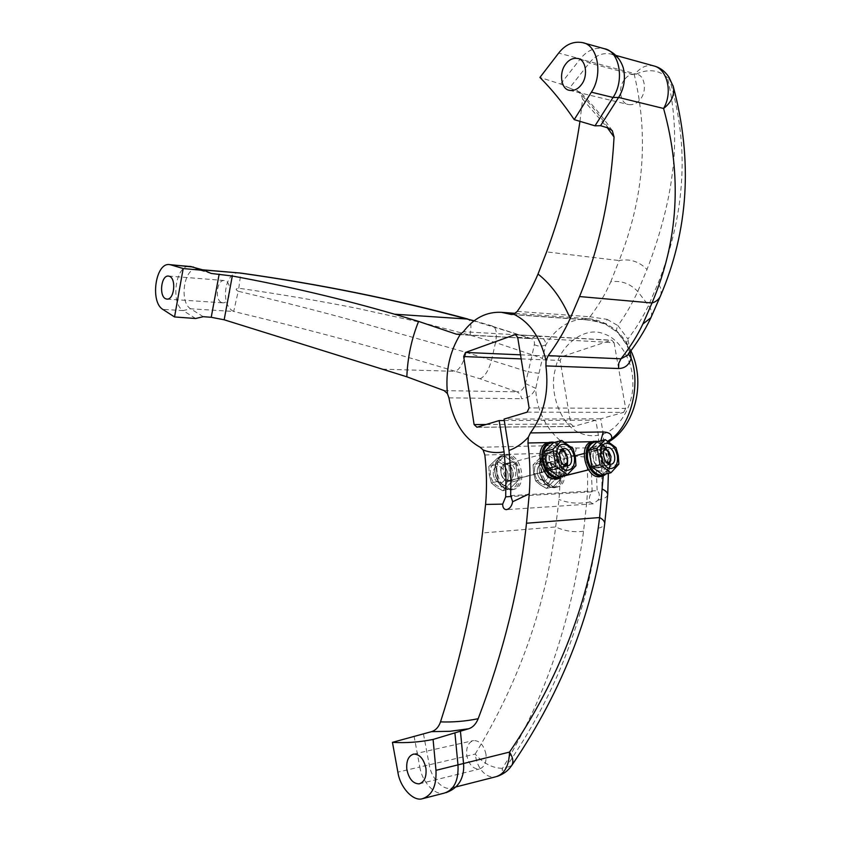 <?xml version="1.0" encoding="UTF-8"?>
<svg xmlns="http://www.w3.org/2000/svg" width="841" height="841" viewBox="0 0 841 841"><rect width="100%" height="100%" fill="white"/><g stroke="black" fill="none" stroke-linecap="round" stroke-linejoin="round"><path stroke-width="0.63" stroke-dasharray="4.21 3.15" d="M562.177 475.974C572.784 469.257 565.52 443.649 553.525 442.692L564.931 450.892L567.738 467.796L559.149 476.731M553.788 450.85C560.979 450.282 564.952 467.175 557.709 468.91L556.784 469.047C549.604 469.72 545.536 452.763 552.768 450.997L553.788 450.85M554.219 469.699C547.039 470.382 542.981 453.446 550.224 451.68L551.233 451.533C558.424 450.965 562.387 467.827 555.144 469.562L554.219 469.699M557.478 478.55C571.975 475.112 564.132 441.462 549.751 442.482L547.628 442.797M552.022 479.317L552.852 479.191C559.696 477.593 556.017 461.667 549.236 462.245L548.321 462.392C541.478 464.011 545.252 480.001 552.022 479.317M554.429 478.718C547.649 479.402 543.875 463.391 550.718 461.762L551.622 461.625C558.403 461.047 562.103 476.994 555.249 478.592L554.429 478.718M555.827 487.307L557.404 487.055C571.102 483.89 563.796 452.038 550.224 453.11L548.332 453.394C534.645 456.674 542.298 488.768 555.827 487.307M624.243 79.937C617.746 88.231 620.227 103.58 628.448 104.557C633.22 105.241 637.268 103.348 640.611 98.891C647.202 90.723 644.763 75.206 636.669 74.176C631.759 73.419 627.617 75.333 624.243 79.937M485.961 754.23C483.838 745.158 479.727 740.595 473.641 740.543C468.342 742.246 466.051 747.176 466.755 755.334C468.858 764.48 473.01 769.052 479.191 769.073C484.427 767.297 486.687 762.345 485.961 754.23M221.477 302.476L222.718 302.813C230.276 303.801 232.484 283.364 225.472 280.81L224.347 280.516C216.799 279.485 214.508 299.753 221.477 302.476M504.285 420.553L595.817 420.206L598.382 435.239C599.202 441.504 597.793 445.677 594.177 447.78C591.654 449.168 590.55 452.059 590.866 456.442L592.169 491.827C589.352 495.202 588.658 498.597 590.088 502.014L593.094 503.833L597.983 500.237C600.001 496.001 599.717 492.805 597.142 490.671L510.697 495.612M594.177 447.78L576.358 448.022L553.042 445.614L480.148 447.244M238.213 291.259C235.406 289.672 235.596 288.663 238.781 288.232C279.443 294.087 318.855 300.773 357.005 308.311L423.212 322.912L470.003 335.17L495.517 342.518L532.122 354.839L528.222 371.859L538.976 373.33L535.801 388.374C532.647 394.955 527.927 398.403 521.651 398.718C520.968 395.291 519.412 392.989 516.994 391.832C521.126 391.601 523.932 388.847 525.415 383.58L528.222 371.859L466.208 352.39L354.439 320.894C316.92 310.634 278.182 300.763 238.213 291.259L233.693 311.454C310.518 329.935 384.442 349.898 455.465 371.354L383.086 369.178M512.957 314.418L582.708 319.433C589.173 319.717 596.9 321.294 605.909 324.142L589.331 318.718C570.692 318.403 556.195 327.107 545.862 344.831L542.445 358.308L532.122 354.839L534.35 344.631C534.792 341.499 533.793 339.501 531.333 338.618L473.893 320.968M582.708 319.433L584.022 319.706L590.056 316.773L607.118 319.359L605.709 324.353L618.251 332.857L627.018 344.652L630.161 351.79M608.842 441.578L599.097 446.487C596.563 447.875 595.47 450.776 595.796 455.17L597.142 490.671M527.128 412.153L623.675 412.363L600.695 418.829L603.281 433.914C604.101 440.2 602.713 444.384 599.097 446.487M579.964 121.346L582.624 99.101L580.374 92.3L569.515 88.074L589.289 62.991C595.281 55.548 602.366 52.52 610.534 53.94C615.728 55.485 619.565 58.996 622.035 64.484M517.678 337.294L614.077 342.665L611.827 340.216L611.039 340.311L561.946 356.626L560.148 360.463L570.787 423.959L573.667 426.429L476.984 427.239M592.169 491.827L511.643 496.484M525.415 383.58L535.801 388.374C535.896 415.443 555.176 444.647 576.358 448.022L574.498 456.137C567.99 454.224 562.461 453.173 557.898 452.973C560.064 468.773 560.421 484.269 558.992 499.438L555.68 526.95C545.536 607.013 518.697 682.724 475.176 754.083C476.5 763.102 479.78 769.715 485.026 773.92C488.432 776.506 491.911 777.494 495.465 776.863L496.968 776.485M459.995 781.594C457.515 785.389 454.592 787.575 451.218 788.133C443.049 790.698 431.118 778.125 429.257 764.879L423.465 733.993M203.249 316.689L190.655 308.805C179.028 302.318 183.969 267.322 196.678 269.299L211.144 273.441M239.317 272.915C225.136 270.749 219.512 304.852 233.693 311.454L190.655 308.805L183.117 310.581C170.197 303.296 175.716 264.137 189.856 266.345M238.781 288.232L240.862 273.094M459.754 334.403L530.692 338.587L536.053 335.906L463.423 331.732M600.695 418.829L504.053 419.102M600.852 440.789L600.958 441.525C603.975 441.567 605.73 442.797 606.224 445.215L606.109 447.906L606.582 443.27L607.99 441.052M511.391 314.492L584.022 319.706C590.54 320.095 597.762 321.64 605.709 324.353L618.251 332.857M534.35 344.631C538.093 346.555 541.93 346.618 545.862 344.831C545.315 339.28 542.046 336.305 536.053 335.906M484.837 455.002L557.898 452.973C557.205 449.399 555.586 446.949 553.042 445.614M595.817 420.206L573.667 426.429M614.077 342.665L625.641 408.421L529.105 407.906M623.675 412.363L625.641 408.421M606.109 447.906L600.211 453.509C602.082 468.216 602.45 483.438 601.304 499.197L598.214 528.201C596.269 543.454 593.147 560.821 588.868 580.301C583.507 603.523 576.306 627.207 567.265 651.333C552.074 691.418 531.407 730.366 505.273 768.19C502.508 771.008 501.583 771.05 502.519 768.317C525.31 730.745 543.149 692.227 556.038 652.753C563.764 628.973 570.019 605.636 574.802 582.729C578.661 563.512 581.583 546.345 583.57 531.228L586.713 502.498C588.027 486.918 587.901 471.78 586.335 457.084L574.498 456.137M595.796 455.17L600.211 453.509C599.475 449.283 600.306 446.476 602.692 445.099M628.469 354.008L629.888 349.972L627.512 355.249M590.477 448.306C587.827 449.756 586.44 452.679 586.335 457.084L590.866 456.442M627.018 344.652L626.093 343.937L627.922 339.007L629.888 349.972M607.118 319.359L617.925 325.614C616.316 328.621 616.201 330.881 617.578 332.405L626.093 343.937C628.216 347.722 629.005 350.686 628.458 352.821L627.533 355.228M517.278 311.37L590.056 316.773C598.803 305.157 605.699 293.509 610.734 281.83C621.078 280.263 630.077 283.48 637.751 291.48L648.537 305.472C642.881 317.246 636.017 328.432 627.922 339.018L617.925 325.614C625.704 314.776 632.316 303.401 637.751 291.48L647.013 269.477C658.177 240.673 668.385 206.024 672.306 173.603C676.585 141.761 674.987 109.803 667.502 77.729C667.596 76.142 668.385 77.025 669.878 80.389C680.148 115.638 683.964 150.276 681.336 184.295C679.055 218.881 669.478 254.718 658.019 283.48L648.537 305.472C651.523 309.477 652.322 313.556 650.923 317.709M654.224 66.04L653.972 65.966C646.792 64.263 640.253 67.269 634.356 74.965C648.884 136.389 643.828 198.255 619.155 260.552L546.608 251.89M445.93 792.695L444.3 793.105C435.186 795.996 421.877 781.846 419.817 766.992L475.176 754.083C483.396 763.449 492.511 768.201 502.519 768.317M511.706 765.52L505.273 768.19M569.515 88.074L560.632 84.047L539.933 77.446M672.916 85.404L669.878 80.389M667.502 77.729C658.398 69.425 647.349 68.499 634.356 74.965L589.289 62.991L580.332 58.859C587.029 50.46 594.955 47.054 604.101 48.652L604.427 48.736M508.385 481.367L509.31 481.22C516.584 479.486 512.81 463.139 505.62 463.748L504.6 463.906C497.336 465.683 501.204 482.082 508.385 481.367M510.792 480.758C503.601 481.473 499.733 465.041 506.986 463.265L508.006 463.107C515.197 462.508 518.981 478.876 511.717 480.61L510.792 480.758M512.19 489.62L513.946 489.336C528.484 485.877 521.021 453.215 506.618 454.319L504.495 454.655C489.988 458.229 497.83 491.144 512.19 489.62M600.989 471.023C590.393 472.001 585.956 445.709 596.721 446.024C601.809 446.708 605.257 450.787 607.065 458.229C607.833 465.735 605.804 469.993 600.989 471.023M597.415 450.124L596.553 450.25C590.067 451.785 593.851 467.512 600.285 466.902L601.063 466.787C607.559 465.273 603.859 449.609 597.415 450.124M597.089 441.798L607.854 449.756L608.421 458.145L610.682 466.114L602.724 474.755M618.86 464.095L610.682 466.114M616.011 447.643L607.854 449.756M605.362 474.114L609.389 468.237M610.124 464.537C610.629 458.744 609.157 453.183 605.699 447.875M603.228 444.994L597.057 441.819M597.341 449.704C604.101 449.168 607.99 465.609 601.178 467.197L600.358 467.323C593.599 467.964 589.636 451.449 596.437 449.84L597.341 449.704M597.793 467.953C591.044 468.605 587.081 452.111 593.893 450.503L594.797 450.366C601.557 449.83 605.436 466.25 598.613 467.827L597.793 467.953M600.863 476.542C614.498 473.388 606.845 440.631 593.304 441.609L591.633 441.83M557.415 472.873C551.938 472.264 548.269 468.048 546.398 460.227C545.714 452.384 547.975 447.99 553.168 447.044C564.332 446.245 568.768 472.873 557.415 472.873M553.862 451.281L552.894 451.428C545.998 453.099 549.877 469.257 556.71 468.616L557.594 468.479C564.49 466.829 560.705 450.744 553.862 451.281M575.948 465.714L567.738 467.796M573.11 448.716L564.931 450.892M560.4 451.154C555.996 453.52 558.729 464.863 563.869 464.894M500.574 482.923L501.215 487.023C495.748 486.487 492.143 482.461 490.387 474.944C489.809 467.386 492.122 463.128 497.325 462.151L497.967 466.24C494.476 466.902 492.931 469.762 493.32 474.818C494.497 479.854 496.915 482.555 500.574 482.923C504.043 482.208 505.578 479.338 505.168 474.324C504.001 469.341 501.604 466.65 497.967 466.24L497.325 462.151C492.122 463.128 489.809 467.386 490.387 474.944C492.143 482.461 495.748 486.487 501.215 487.023C506.387 485.94 508.658 481.672 508.038 474.198C506.314 466.797 502.75 462.781 497.325 462.151C502.75 462.781 506.314 466.797 508.038 474.198C508.658 481.672 506.387 485.94 501.215 487.023L500.574 482.923C496.915 482.555 494.497 479.854 493.32 474.818C492.931 469.762 494.476 466.902 497.967 466.24C501.604 466.65 504.001 469.341 505.168 474.324C505.578 479.338 504.043 482.208 500.574 482.923M502.813 490.745L496.327 487.086L491.386 483.007L489.315 474.944L490.387 474.944L489.315 474.944L488.831 466.492L497.683 457.956L502.561 462.087L508.963 465.767L509.457 474.103L511.528 482.04L502.813 490.745L511.528 482.04L518.298 480.327L509.593 489.063L502.813 490.745L509.593 489.063L498.145 481.262L491.386 483.007L496.327 487.086L502.813 490.745M505.683 464.169L504.716 464.327C501.793 465.609 500.574 468.426 501.047 472.789C502.235 477.856 504.663 480.568 508.321 480.947L509.204 480.81C512.158 479.528 513.388 476.7 512.894 472.306C511.727 467.302 509.32 464.589 505.683 464.169C509.32 464.589 511.727 467.302 512.894 472.306C513.315 477.352 511.791 480.232 508.321 480.947C504.663 480.568 502.235 477.856 501.047 472.789C500.647 467.712 502.193 464.831 505.683 464.169M565.73 465.882L511.086 480.243L563.165 466.965L560.432 466.198L558.245 464.211L556.479 461.057L555.628 457.231L555.869 453.982L557.268 451.07L559.402 449.683L561.82 449.809M565.636 452.994L567.381 456.957L567.759 460.889M564.048 466.839L511.086 480.327M495.57 464.674L488.831 466.492L489.315 474.944L491.386 483.007L498.145 481.262L495.57 464.674L504.411 456.116L497.683 457.956L488.831 466.492L495.57 464.674L498.145 481.262L509.593 489.063L518.298 480.327L511.528 482.04L509.457 474.103L508.963 465.767L502.561 462.087L497.683 457.956L504.411 456.116L515.701 463.98L508.963 465.767L515.701 463.98L518.298 480.327L515.701 463.98L504.411 456.116L495.57 464.674M604.28 449.83C599.822 451.827 602.577 463.549 607.612 463.296M544.211 480.842L544.852 484.815C539.722 484.279 536.285 480.379 534.55 473.094C533.93 465.777 536.064 461.646 540.942 460.71L541.583 464.663C538.314 465.304 536.884 468.08 537.304 472.978C538.471 477.856 540.763 480.474 544.211 480.842C547.47 480.148 548.879 477.373 548.437 472.505C547.291 467.68 545.01 465.062 541.583 464.663L540.942 460.71C536.064 461.646 533.93 465.777 534.55 473.094C536.285 480.379 539.722 484.279 544.852 484.815C549.699 483.775 551.801 479.633 551.139 472.4C549.436 465.22 546.04 461.32 540.942 460.71C546.04 461.32 549.436 465.22 551.139 472.4C551.801 479.633 549.699 483.775 544.852 484.815L544.211 480.842C540.763 480.474 538.471 477.856 537.304 472.978C536.884 468.08 538.314 465.304 541.583 464.663C545.01 465.062 547.291 467.68 548.437 472.505C548.879 477.373 547.47 480.148 544.211 480.842M546.461 488.411L540.279 484.858L535.633 480.894L533.562 473.094L534.55 473.094L533.562 473.094L533.057 464.905L541.299 456.642L545.872 460.647L551.969 464.221L552.484 472.295L554.555 480.001L546.461 488.411L554.555 480.001L561.325 478.319L553.241 486.771L546.461 488.411L553.241 486.771L542.403 479.202L535.633 480.894L540.279 484.858L546.461 488.411M549.299 462.655L548.437 462.792C545.683 464.001 544.548 466.744 545.042 471.002C546.208 475.901 548.511 478.54 551.959 478.907L562.923 476.185L552.747 478.792C555.523 477.572 556.668 474.829 556.164 470.55C555.007 465.693 552.726 463.065 549.299 462.655C552.726 463.065 555.007 465.693 556.164 470.55C556.616 475.438 555.207 478.224 551.959 478.907C548.511 478.54 546.208 475.901 545.042 471.002C544.611 466.072 546.03 463.296 549.299 462.655M609.22 464.137L607.318 465.231L588.511 469.825L606.718 465.304L604.143 464.558L602.082 462.634L599.549 455.875L600.831 450.145L602.913 448.6L605.268 448.705M608.527 451.281L610.555 455.622L610.923 459.922M607.538 465.168L588.553 469.888M539.806 463.139L533.057 464.905L533.562 473.094L535.633 480.894L542.403 479.202L539.806 463.139L548.017 454.855L541.299 456.642L533.057 464.905L539.806 463.139L542.403 479.202L553.241 486.771L561.325 478.319L554.555 480.001L552.484 472.295L551.969 464.221L545.872 460.647L541.299 456.642L548.017 454.855L558.708 462.476L551.969 464.221L558.708 462.476L561.325 478.319L558.708 462.476L548.017 454.855L539.806 463.139M549.762 442.208C564.132 437.436 575.212 474.229 559.402 478.077L559.076 478.151M554.03 487.738L555.596 487.496C569.304 484.321 562.009 452.521 548.437 453.583L546.545 453.877C540.784 456.432 538.419 462.172 539.438 471.097C541.909 481.451 546.776 487.002 554.03 487.738M539.407 471.233C541.762 481.084 546.387 486.361 553.294 487.065C562.555 486.666 565.141 468.395 556.563 459.049C548.343 448.947 537.126 457.546 539.407 471.233M603.281 433.914C619.239 429.057 633.294 405.688 632.863 383.853C633.599 362.019 619.891 338.755 604.048 333.94C585.22 325.614 559.654 344.905 555.302 369.325C548.553 392.831 561.483 426.545 580.374 433.136C586.209 435.638 592.211 436.342 598.382 435.239M538.976 373.33L542.445 358.308M448.936 397.856L521.651 398.718M516.122 334.865L611.039 340.311M414.056 736.064L419.817 766.992L397.877 772.143M195.627 318.508L183.117 310.581L162.786 309.362M444.153 390.613L516.994 391.832L480.011 378.765L455.465 371.354C459.827 369.21 463.412 362.881 466.208 352.39M193.567 267.081L197.761 269.498L203.575 269.993M474.135 320.778L492.847 326.119C496.327 327.927 497.22 333.393 495.517 342.518L491.617 359.916C488.716 370.46 484.847 376.736 480.011 378.765M470.003 335.17C471.696 326.077 470.992 320.694 467.89 319.033M457.988 334.56L531.323 338.629L491.754 326.077M603.239 475.943L600.958 441.525L592.096 441.704M565.152 442.25L548.416 442.576M486.045 424.516L570.787 423.959M521.168 358.886L560.148 360.463M520.516 354.828L561.946 356.626M607.696 494.918C607.118 496.894 604.984 498.324 601.304 499.197L597.983 500.237M610.734 281.83L619.155 260.552C629.867 258.502 639.149 261.488 647.013 269.477M582.624 99.101L607.349 127.737M583.57 531.228C573.835 532.49 564.542 531.06 555.68 526.95L482.513 532.963M590.088 502.014L586.713 502.498C577.052 503.969 567.812 502.95 558.992 499.438M598.214 528.201C601.862 527.412 604.017 525.993 604.679 523.932M660.616 295.569C661.804 291.343 660.942 287.317 658.019 283.48M577.262 90.544C588.237 101.561 598.592 114.061 608.337 128.032M560.632 84.047L580.332 58.859L558.666 53.078M510.382 490.061L512.137 489.788C526.687 486.329 519.223 453.698 504.831 454.813L502.697 455.139C496.611 457.851 494.056 463.769 495.044 472.905C497.557 483.596 502.666 489.315 510.382 490.061M495.055 473.041C497.441 483.207 502.308 488.653 509.646 489.367C519.517 488.936 522.471 470.077 513.462 460.437C504.831 450.019 492.784 458.913 495.055 473.041M593.557 441.315C607.044 436.942 617.567 472.579 602.787 476.08L602.461 476.153M554.734 442.345L562.902 448.758M564.732 451.827L567.559 462.35M567.318 467.501L563.502 475.649M557.709 468.91L555.144 469.562M552.768 450.997L550.224 451.68M557.404 487.055L555.596 487.496C547.438 488.064 541.972 482.639 539.186 471.212C538.377 461.667 540.826 455.885 546.545 453.877L548.332 453.394M552.852 479.191L555.249 478.592M548.321 462.392L550.718 461.762M577.778 58.481L636.669 74.176M569.473 90.323L628.448 104.557M419.186 783.854L479.191 769.073M413.709 754.062L473.641 740.543M168.505 276.069L224.347 280.516M166.865 299.102L222.718 302.813M515.386 313.336L589.331 318.718C608.316 321.556 622.182 332.237 630.918 350.76M609.042 441.704L603.165 444.889L607.076 442.576L606.224 445.215L608.379 473.378M515.428 334.665L611.827 340.216M593.094 503.833L506.639 509.625M455.717 786.987L451.218 788.133M196.678 269.299L203.028 269.835M476.563 427.312L573.131 426.503M612.322 130.691C602.366 116.447 591.728 103.643 580.374 92.3M610.534 53.94L615.822 55.411M513.946 489.336L512.137 489.788C503.454 490.471 497.672 484.879 494.802 473.01C494.403 462.539 497.042 456.579 502.697 455.139L504.495 454.655M509.31 481.22L511.717 480.61M504.6 463.906L506.986 463.265M596.553 450.25L606.834 447.57M611.249 464.253L601.063 466.787M598.182 441.504C602.156 442.923 605.383 446.14 607.843 451.154C610.482 455.202 612.069 469.404 606.613 473.809M601.178 467.197L598.613 467.827M596.437 449.84L593.893 450.503M552.894 451.428L563.197 448.663M567.801 465.882L557.594 468.479M504.716 464.327L505.367 464.148M510.319 462.823L559.402 449.683M548.437 462.792L575.181 455.822M584.232 453.467L603.039 448.568M562.808 476.29L552.747 478.792"/><path stroke-width="1.26" d="M567.391 474.681L575.948 465.714L575.391 456.978L573.11 448.716L561.704 440.442L552.989 449.22L555.817 466.471L567.391 474.681L559.149 476.731L547.607 468.584L545.346 460.216L544.8 451.428L553.546 442.671L552.442 442.639C545.462 443.88 542.424 449.777 543.339 460.332C545.851 470.855 550.792 476.511 558.14 477.32L562.177 475.974M563.502 475.649L557.646 478.35C549.919 477.509 544.737 471.559 542.098 460.521C540.994 451.081 543.475 445.005 549.53 442.271L547.628 442.797C533.152 446.35 541.373 480.285 555.712 478.823L559.076 478.151M565.289 64.631C568.684 59.785 572.847 57.735 577.778 58.481C585.904 59.448 588.332 75.669 581.688 84.279C578.335 88.978 574.256 90.986 569.473 90.323C561.22 89.388 558.75 73.367 565.289 64.631M425.956 768.464C426.66 776.926 424.4 782.056 419.186 783.854C413.036 783.77 408.915 778.945 406.834 769.399C406.15 760.895 408.442 755.775 413.709 754.062C419.775 754.188 423.853 758.981 425.956 768.464M165.645 298.765C158.833 295.979 161.115 275.039 168.505 276.069L169.609 276.374C176.473 278.981 174.255 300.1 166.865 299.102L165.645 298.765M630.161 351.79L631.181 358.255C629.131 364.973 624.926 368.4 618.555 368.516L545.914 365.909C549.184 392.032 544.011 414.361 530.398 432.915L528.358 437.183C522.513 443.543 516.069 447.969 509.005 450.461L504.053 419.102L527.128 412.153L529.105 407.906L517.678 337.294L515.428 334.665L514.629 334.781L465.472 352.453L463.664 356.563L474.114 424.589L476.984 427.239L499.165 420.574L504.074 451.827C496.915 453.246 489.935 452.626 483.112 449.967L480.148 447.244C463.622 438.014 453.225 421.551 448.936 397.856L447.433 393.577L444.153 390.613L406.823 376.8L224.169 319.79L211.228 317.288L203.249 316.689L195.627 318.508L174.539 316.952L183.191 268.542L204.352 270.476L211.144 273.441L232.295 276.006C287.78 286.171 341.877 298.902 394.576 314.208L418.597 321.399L456.463 334.213L460.426 334.171C449.683 351.443 445.352 371.238 447.433 393.577M530.398 432.915L603.218 431.98C609.41 432.274 612.216 434.503 611.628 438.655L608.842 441.578M622.035 64.484L623.276 67.848C625.725 78.518 624.169 88.389 618.598 97.451L600.558 125.698L608.337 128.032L612.322 130.691L614.056 137.062C610.85 195.144 599.349 248.305 579.544 296.547L570.198 318.497C564.553 330.912 557.215 343.296 548.195 355.638L620.963 358.813L618.766 363.291L618.555 368.516M511.643 496.484L505.704 496.831L502.687 504.116L485.583 504.442C487.002 488.179 486.75 471.696 484.837 455.002L483.112 449.967M528.358 437.183L527.969 442.986C530.061 460.185 530.492 477.152 529.262 493.877L512.653 501.73C511.727 506.324 509.635 508.952 506.356 509.646C503.906 509.394 502.687 507.554 502.687 504.116M512.653 501.73L510.697 495.612L510.918 472.957L509.005 450.461M455.717 786.987L495.465 776.863C504.39 774.351 509.068 766.098 509.52 752.085C559.612 678.361 589.636 600.18 599.612 517.541L526.498 523.228C519.507 587.449 503.391 652.605 478.172 718.708C476.038 724.027 472.852 727.381 468.626 728.779L460.426 731.197L463.507 763.113C464.137 769.389 463.181 775.16 460.658 780.427L459.995 781.594M392.442 742.34L397.877 772.143C399.917 787.229 413.194 801.652 422.287 798.761C432.064 795.544 436.626 786.072 435.974 770.345L433.083 739.449C419.354 742.193 405.804 743.16 392.442 742.34L431.591 731.638C435.754 730.282 438.729 727.023 440.505 721.883C461.015 658.03 475.018 595.06 482.513 532.963L485.583 504.442M394.576 314.208L466.934 319.012C394.892 299.501 319.538 284.216 240.841 273.157L239.317 272.915M174.539 316.952L162.786 309.362C149.971 302.003 155.469 262.381 169.493 264.589L193.567 267.081M204.352 270.476L191.033 266.576L170.66 264.82L183.191 268.542M170.66 264.82L169.493 264.589M203.028 269.835L240.862 273.094L203.575 269.993M460.426 334.171L463.423 331.732C473.819 318.077 486.497 311.601 501.457 312.326L511.391 314.492L513.725 314.219C529.788 322.124 540.563 337.619 546.051 360.726L545.914 365.909M603.218 431.98L600.852 440.789M546.051 360.726L548.195 355.638M513.725 314.219L517.278 311.37C525.888 298.997 532.795 286.56 538.019 274.04C551.423 284.657 562.145 299.48 570.198 318.497M504.074 451.827L505.956 474.25L505.704 496.831M499.165 420.574L504.285 420.553M529.262 493.877L526.498 523.228M607.99 441.052L611.628 438.655C630.908 424.631 640.874 384.421 631.181 358.255L628.469 354.008M627.512 355.249L620.963 358.813C630.109 347.196 637.404 335.612 642.85 324.048L652.006 302.981C678.445 240.589 682.293 175.758 663.581 108.468C673.052 92.436 667.239 69.099 653.972 65.966L615.822 55.411M579.964 121.346C573.257 166.539 562.135 210.05 546.608 251.89L538.019 274.04M435.974 770.345L509.52 752.085C512.936 757.384 513.714 761.799 511.843 765.331L511.706 765.52M460.426 731.197L433.083 739.449M582.466 42.607L604.101 48.652C619.481 50.849 624.874 80.273 613.036 97.472L591.391 92.184C603.249 74.67 597.867 44.773 582.466 42.607C573.31 41.03 565.373 44.52 558.666 53.078L539.933 77.446C552.106 89.672 563.533 103.727 574.224 119.632L594.986 125.835L600.558 125.698M594.986 125.835L613.036 97.472L618.598 97.451L663.581 108.468C671.412 102.434 674.671 95.233 673.368 86.875L672.916 85.404M591.391 92.184L574.224 119.632M606.981 443.323C596.227 442.976 600.737 469.446 611.323 468.49C616.138 467.459 618.146 463.17 617.357 455.622C615.538 448.127 612.08 444.027 606.981 443.323M610.608 464.337C604.174 464.936 600.358 449.105 606.834 447.57L607.696 447.444C614.13 446.939 617.872 462.708 611.386 464.221L610.608 464.337M610.934 472.758L602.724 474.755L591.812 466.85L588.994 450.25L597.089 441.798L605.236 439.622L597.163 448.116L600.011 464.8L610.934 472.758L618.86 464.095L618.293 455.643L616.011 447.643L605.236 439.622M600.011 464.8L591.812 466.85M588.994 450.25L597.163 448.116M597.057 441.819L595.985 441.767C589.457 442.965 586.682 448.663 587.659 458.871C590.13 469.057 594.818 474.534 601.714 475.323L605.362 474.114M609.389 468.237L610.124 464.537M605.699 447.875L603.228 444.994M591.633 441.83L591.412 441.882C577.799 445.131 585.799 478.182 599.297 476.784L602.461 476.153M563.459 444.258C551.98 443.901 556.469 471.275 567.78 470.266C572.921 469.204 575.128 464.768 574.371 456.968C572.521 449.21 568.884 444.973 563.459 444.258M567.065 465.977C560.232 466.608 556.311 450.334 563.197 448.663L564.164 448.516C571.007 447.99 574.834 464.19 567.948 465.84L567.065 465.977M555.817 466.471L547.607 468.584M544.8 451.428L552.989 449.22M561.704 440.442L553.546 442.671M563.869 464.894L567.17 462.729L567.738 457.767L565.541 452.9L562.818 451.112L560.4 451.154M509.53 480.642L511.086 480.243L509.53 480.642M561.82 449.809L565.636 452.994M567.759 460.889L565.783 465.819M607.612 463.296L610.503 461.204L610.976 456.4L608.863 451.691L606.298 449.956L604.28 449.83M562.923 476.185L588.511 469.825L562.923 476.185M605.268 448.705L608.527 451.281M610.902 460.059L609.22 464.137M554.734 442.345L549.762 442.208M514.629 334.781L516.122 334.865M454.918 733.005L457.998 765.068C458.66 780.553 454.087 789.899 444.3 793.105L422.287 798.761M219.154 274.166L211.228 317.288M232.295 276.006L224.169 319.79M418.597 321.399C411.575 338.702 407.654 357.173 406.823 376.8M456.463 334.213L459.754 334.403M473.893 320.968L466.934 319.012L474.135 320.778M592.096 441.704L565.152 442.25M548.416 442.576L527.969 442.986M510.077 314.208L512.957 314.418M474.114 424.589L486.045 424.516M463.664 356.563L521.168 358.886M465.472 352.453L520.516 354.828M478.172 718.708C465.483 721.284 452.921 722.345 440.505 721.883M603.239 475.943L599.612 517.541C602.923 519.349 604.626 521.336 604.742 523.48C594.429 608.59 563.47 689.21 511.843 765.331M673.368 86.875C692.91 160.62 688.537 230.466 660.28 296.4L660.28 296.4C658.577 299.669 655.822 301.866 652.006 302.981L579.544 296.547M607.349 127.737L614.056 137.062M607.696 494.918L607.728 494.487C607.517 492.553 605.804 490.818 602.587 489.283M468.626 728.779L449.998 731.292L431.591 731.638M604.679 523.932L607.728 494.487L608.379 473.378M642.85 324.048L650.923 317.709M627.533 355.228L627.165 355.701C636.732 343.485 644.542 331.06 650.587 318.413L660.616 295.569M606.613 473.809L601.22 476.321C593.977 475.501 589.047 469.741 586.45 459.049C585.315 449.851 587.607 443.953 593.326 441.378L593.557 441.315M562.902 448.758L564.732 451.827M567.559 462.35L567.318 467.501M630.918 350.76C645.856 381.499 635.68 425.588 609.042 441.704M623.276 67.848C620.132 58.187 613.846 51.816 604.427 48.736M189.856 266.345L206.329 270.823M240.862 273.094C319.548 284.111 395.217 299.417 467.89 319.033M501.457 312.326L515.386 313.336M511.822 765.363C509.972 767.728 506.934 772.911 496.968 776.485M445.93 792.695C455.948 789.047 459.133 783.223 460.658 780.427M654.224 66.04C660.059 67.585 664.989 71.317 669.005 77.225L673.347 86.77M591.412 441.882L598.182 441.504M505.367 464.148L510.319 462.823M511.086 480.327L509.72 480.684M575.181 455.822L584.232 453.467M588.553 469.888L562.808 476.29"/></g></svg>
